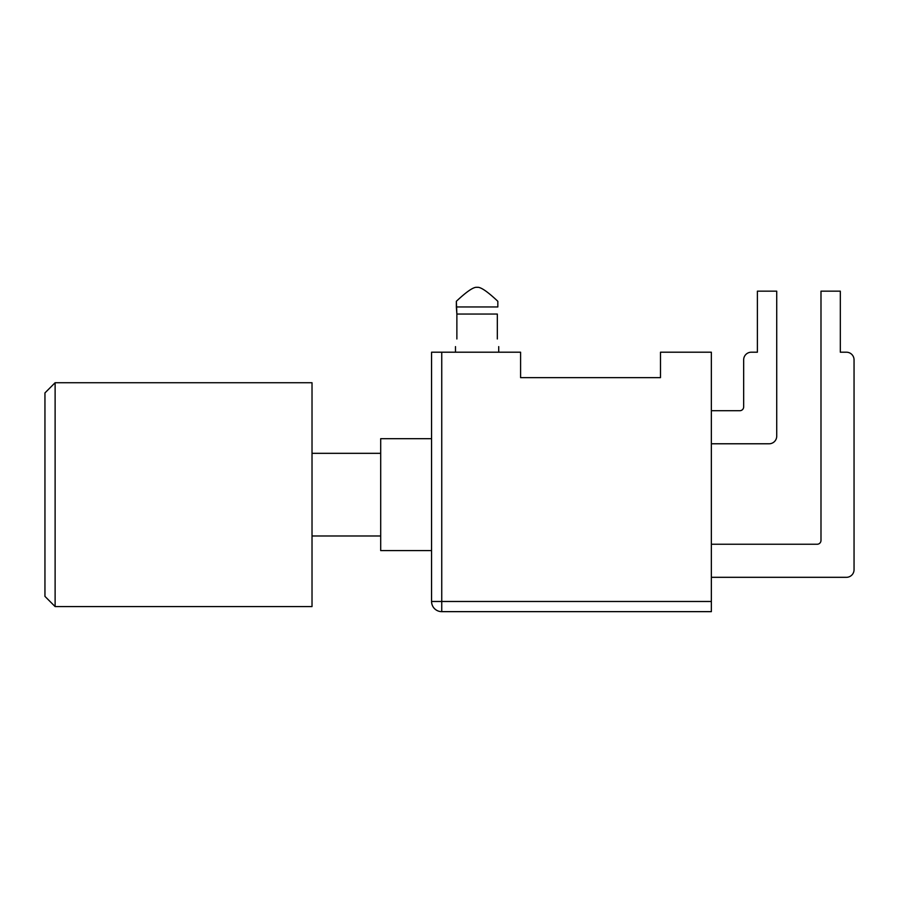 <?xml version="1.0" encoding="UTF-8"?>
<svg xmlns="http://www.w3.org/2000/svg" width="899" height="899" viewBox="0 0 899 899"><rect width="100%" height="100%" fill="white"/><g stroke="black" fill="none" stroke-linecap="round" stroke-linejoin="round"><path stroke-width="1.35" d="M55.12 382.727L44.95 392.908L44.95 596.385L55.12 606.567L55.12 382.727L312.02 382.727L312.02 606.567L55.12 606.567M380.693 535.984L312.02 535.984M380.693 453.321L312.02 453.321M431.565 601.476A10.17 10.17 0 0 0 441.746 611.646L441.746 601.476L431.565 601.476L431.565 352.206L520.588 352.206L520.588 377.647L660.484 377.647L660.484 352.206L711.356 352.206L711.356 601.476L441.746 601.476L441.746 352.206M441.746 611.646L711.356 611.646L711.356 601.476M456.355 306.952L456.872 314.054L456.355 301.289L456.355 306.952L497.832 306.952L497.832 301.289C487.224 291.31 480.302 286.657 477.099 287.354C473.885 286.657 466.974 291.31 456.355 301.289M497.832 301.289L497.832 306.952M497.327 338.979C498.844 348.823 498.844 348.823 497.327 338.979L497.327 314.054L456.872 314.054L456.872 338.979C455.344 348.823 455.344 348.823 456.872 338.979M711.356 577.315L846.42 577.315L711.356 577.315M854.05 569.685L854.05 359.836L854.05 569.685A7.63 7.63 0 0 1 846.42 577.315M846.42 352.206L840.318 352.206L846.42 352.206A7.63 7.63 0 0 1 854.05 359.836M820.989 540.434A3.821 3.821 0 0 1 817.169 544.243A3.821 3.821 0 0 0 820.989 540.434L820.989 291.164L840.318 291.164L840.318 352.206M711.356 443.78L769.095 443.78L711.356 443.78M757.396 352.206L751.294 352.206L757.396 352.206L757.396 291.164L776.725 291.164L776.725 436.15A7.63 7.63 0 0 1 769.095 443.78M743.664 406.899A3.821 3.821 0 0 1 739.843 410.708A3.821 3.821 0 0 0 743.664 406.899L743.664 359.836A7.63 7.63 0 0 1 751.294 352.206M711.356 544.243L817.169 544.243M711.356 410.708L739.843 410.708M431.565 550.604L380.693 550.604L380.693 438.69L431.565 438.69M455.478 346.609L455.478 352.206M498.72 346.609L498.72 352.206"/></g></svg>
